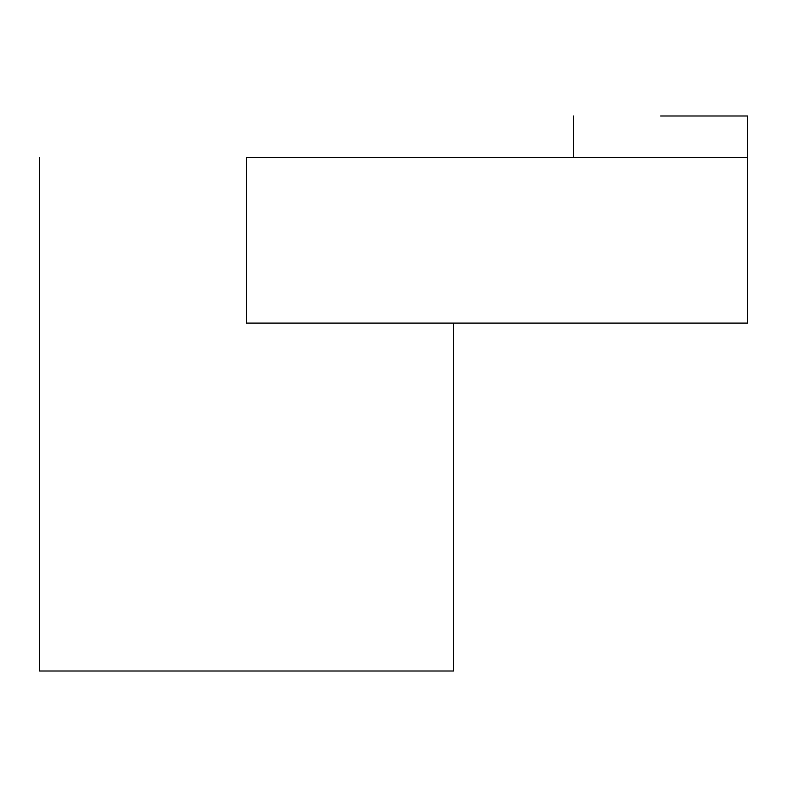 <?xml version="1.0" encoding="UTF-8"?>
<svg xmlns="http://www.w3.org/2000/svg" width="787" height="787" viewBox="0 0 787 787"><rect width="100%" height="100%" fill="white"/><g stroke="black" fill="none" stroke-linecap="round" stroke-linejoin="round"><path stroke-width="1.18" d="M246.449 157.41L747.65 157.41L747.65 323.083L246.449 323.083L246.449 157.41M660.637 115.994L747.65 115.994L660.637 115.994M453.538 323.083L453.538 671.006L39.35 671.006L39.35 157.41M573.625 115.994L573.625 157.41M747.65 157.41L747.65 115.994"/></g></svg>
